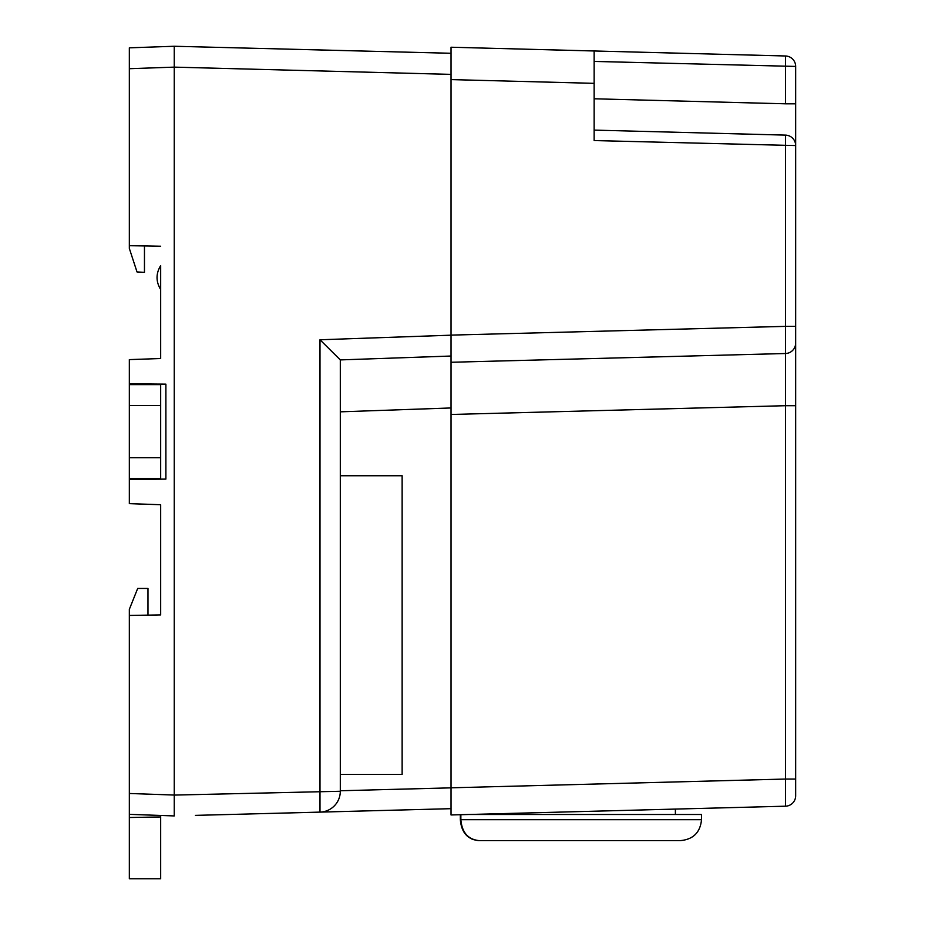 <?xml version="1.0" encoding="UTF-8"?>
<svg xmlns="http://www.w3.org/2000/svg" width="925" height="925" viewBox="0 0 925 925"><rect width="100%" height="100%" fill="white"/><g stroke="black" fill="none" stroke-linecap="round" stroke-linejoin="round"><path stroke-width="1.39" d="M160.673 405.508L160.673 457.736L129.338 457.736L129.338 405.508L160.673 405.508L160.673 384.627L129.338 384.627L129.338 405.508M129.338 457.736L129.338 478.618L160.673 478.618L160.673 457.736M451.03 356.033L340.308 359.906L340.308 791.268A20.859 20.859 0 0 1 319.992 812.115L195.406 815.376M451.03 814.96L451.03 787.811L785.487 779.047L785.487 806.195L451.03 814.96L451.03 808.681L319.992 812.115L319.992 339.764L340.308 359.906M213.929 814.89L319.992 812.115A20.859 20.859 0 0 0 340.308 791.268L174.247 795.084L174.247 46.25L174.247 815.931L174.247 795.084L174.247 815.931L129.338 814.358L129.338 793.477L174.247 795.049L174.247 815.931M451.03 74.382L174.247 67.132L129.338 68.704L129.338 47.822L174.247 46.262L451.03 53.28L451.03 74.37M147.977 615.125L147.977 588.439L137.686 588.439L129.338 609.332L129.338 793.477M129.338 817.515L160.673 816.96L160.673 878.75L129.338 878.75L129.338 814.358M160.673 358.518L160.673 289.525C155.839 281.558 155.839 273.58 160.673 265.602L160.673 358.518L129.338 359.605L129.338 383.829L165.887 384.153L165.887 479.104L129.338 479.416L129.338 503.639L160.673 504.726L160.673 614.905L129.338 615.449M160.673 504.726L160.673 614.905M160.673 246.235L129.338 245.692L129.338 248.432L137.016 271.95L144.462 272.343L144.462 245.946M129.338 68.704L129.338 245.692M145.005 383.967L145.005 384.627M129.338 383.829L129.338 384.627M145.005 479.277L145.005 478.618M129.338 478.618L129.338 479.416M160.673 816.96L160.673 815.457M340.308 774.433L402.132 774.433L402.132 475.739L340.308 475.739M451.03 79.596L451.03 47.233L594.139 50.979L594.139 83.343L451.03 79.596L451.03 362.265L451.03 335.116L785.487 326.363L785.487 135.119A10.441 10.441 0 0 1 795.662 145.56L795.662 795.754A10.441 10.441 0 0 1 785.487 806.195A10.441 10.441 0 0 0 795.662 795.754M795.662 779.047L785.487 779.047L785.487 353.512L785.487 405.705L451.03 414.469L451.03 808.901M451.03 414.469L451.03 362.265L785.487 353.512L785.487 326.363L795.662 326.363L795.662 405.705L785.487 405.705M451.03 47.233L451.03 53.5M594.139 61.42L795.662 66.427A10.441 10.441 0 0 0 785.487 55.986A10.441 10.441 0 0 1 795.662 66.427L795.662 145.56L795.662 103.808L785.487 103.808L785.487 55.986L594.139 50.979M594.139 130.113L785.487 135.119M594.139 83.343L594.139 140.554L795.662 145.56M795.662 343.071A10.441 10.441 0 0 1 785.487 353.512A10.441 10.441 0 0 0 795.662 343.071M469.125 814.486L701.508 814.486L701.508 819.7C700.271 832.384 693.299 839.357 680.615 840.594L478.919 840.594C467.958 839.368 461.945 832.407 460.858 819.7L701.508 819.7C700.271 832.384 693.299 839.357 680.615 840.594L478.479 840.594L472.478 839.414L467.137 836.003M496.632 840.594L478.479 840.594C467.483 839.368 461.425 832.407 460.338 819.7L460.338 814.705M460.858 819.7L460.858 814.694M594.139 125.257L594.139 67.814M451.03 407.96L340.308 411.833M340.331 790.748L451.03 787.846M319.992 339.764L451.03 335.185M594.243 98.79L785.487 103.808M675.389 809.074L675.389 814.486"/></g></svg>
